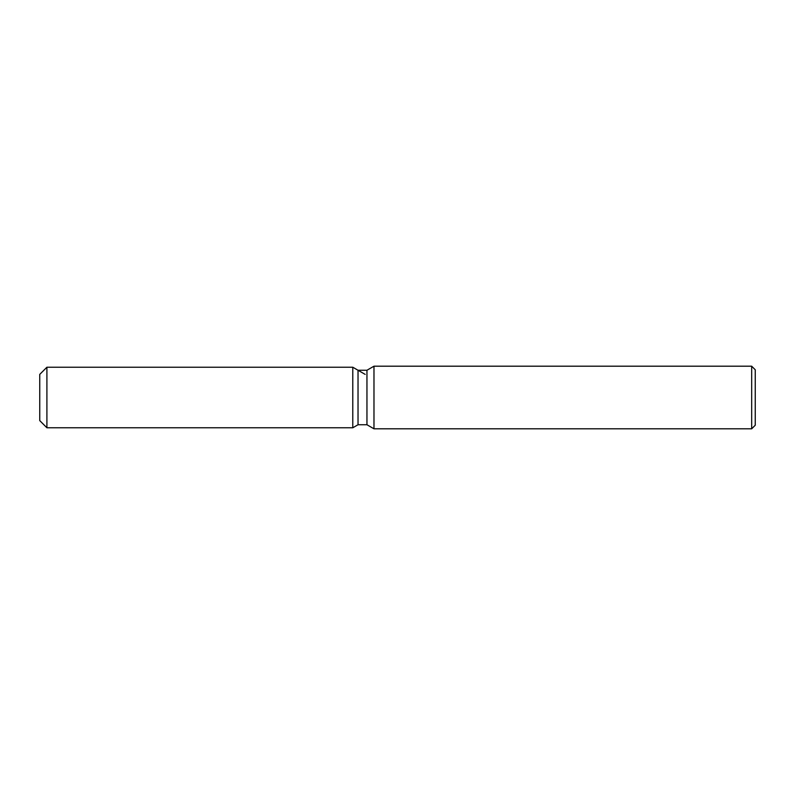 <?xml version="1.0" encoding="UTF-8"?>
<svg xmlns="http://www.w3.org/2000/svg" width="795" height="795" viewBox="0 0 795 795"><rect width="100%" height="100%" fill="white"/><g stroke="black" fill="none" stroke-linecap="round" stroke-linejoin="round"><path stroke-width="1.19" d="M358.028 370.251L358.028 424.749L352.781 427.77L46.905 427.77L39.75 420.615L39.75 374.385L46.905 367.23L352.781 367.23L358.028 370.251L366.952 370.251L373.978 366.197L751.673 366.197L755.25 369.774L755.25 425.226L751.673 428.803L373.978 428.803L366.952 424.749L358.028 424.749L352.781 427.78L352.781 367.22L365.173 374.385M366.952 424.749L366.952 370.251M373.978 428.803L373.978 366.197M751.673 428.803L751.673 366.197M352.781 427.78L352.781 367.22M46.905 427.78L46.905 367.22M39.75 420.615L39.75 374.385"/></g></svg>
